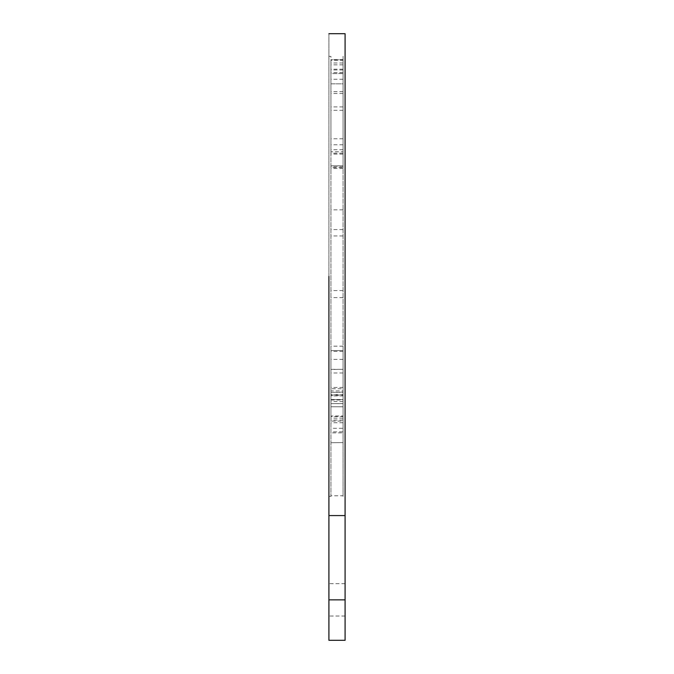 <?xml version="1.0" encoding="UTF-8"?>
<svg xmlns="http://www.w3.org/2000/svg" width="674" height="674" viewBox="0 0 674 674"><rect width="100%" height="100%" fill="white"/><g stroke="black" fill="none" stroke-linecap="round" stroke-linejoin="round"><path stroke-width="0.51" stroke-dasharray="3.37 2.53" d="M343.066 392.125L330.934 392.386L343.066 392.386L343.066 369.31L330.934 369.487L330.934 350.564L330.934 403.65L343.066 403.566L343.066 416.532L343.066 392.125M330.934 392.125L330.934 369.31L343.066 369.31L343.066 350.564L343.066 403.625L330.934 403.625L330.934 416.532L330.934 392.125M343.066 166.866L330.934 166.866L330.934 144.775L330.934 167.599L343.066 167.599L343.066 144.775L343.066 166.866M343.066 69.195L330.934 69.195L330.934 495.786L343.066 495.786L343.066 62.985L343.066 83.846L330.934 83.846L330.934 60.171L343.066 60.171L343.066 421.073L330.934 421.073L330.934 431.823L343.066 431.823L343.066 420.045L343.066 496.334L345.088 496.334M328.912 496.334L330.934 496.334L330.934 59.767L330.934 73.584L343.066 73.466L343.066 151.793L343.066 59.767L343.066 73.584L330.934 73.584L330.934 151.793L330.934 83.846L343.066 83.846L343.066 56.346L345.088 56.346M328.912 515.585L328.912 640.3L328.912 583.684L328.912 599.86L328.912 583.684L328.912 599.86L345.088 599.86L345.088 515.585L328.912 515.585L328.912 33.7L328.912 276.34M345.088 276.34L345.088 515.585M330.934 69.195L330.934 56.346L328.912 56.346M343.066 442.565L330.934 442.742L343.066 442.565M343.066 59.767L343.066 60.272L330.934 60.272L330.934 59.767L343.066 59.767M343.066 153.225L343.066 151.793L330.934 151.793L330.934 153.225L343.066 153.225M343.066 406.793L330.934 406.759L343.066 406.793M343.066 416.026L343.066 416.532L330.934 416.532L330.934 416.026L343.066 416.01L330.934 416.035M343.066 388.721L343.066 390.937L330.934 390.937L330.934 388.721L343.066 388.721M343.066 394.551L343.066 395.697L330.934 395.697L330.934 394.551L343.066 394.551M330.934 395.697L330.934 394.939L343.066 394.939L343.066 395.697M343.066 428.302L343.066 432.868L330.934 432.868L330.934 428.302L343.066 428.302M343.066 69.97L330.934 69.97M343.066 154.076L330.934 154.076M343.066 420.045L330.934 420.045M343.066 422.733L330.934 422.733M343.066 351.381L330.934 351.381M343.066 350.564L330.934 350.564L343.066 350.564M343.066 290.578L330.934 290.578M343.066 168.517L330.934 168.517M343.066 165.821L330.934 165.821L343.066 165.821M343.066 110.3L330.934 110.3M343.066 91.639L330.934 91.639M343.066 93.475L330.934 93.475M343.066 62.985L330.934 62.985M343.066 72.497L330.934 72.497M343.066 209.833L330.934 209.833M343.066 229.573L330.934 229.573M343.066 235.959L330.934 235.959M343.066 297.605L330.934 297.605M343.066 346.175L330.934 346.175M343.066 372.975L330.934 372.975M343.066 395.891L330.934 395.891M343.066 106.905L330.934 106.905M343.066 138.76L330.934 138.76M343.066 149.704L330.934 149.704M343.066 144.775L330.934 144.775M343.066 401.519L330.934 401.519M343.066 406.759L330.934 406.759L343.066 406.759M343.066 399.522L330.934 399.522L343.066 399.522M343.066 64.839L330.934 64.839M343.066 79.262L330.934 79.262M343.066 387.474L330.934 387.474M343.066 359.394L330.934 359.394M345.088 583.684L328.912 583.684M345.088 616.036L328.912 616.036M343.066 59.624L330.934 59.624M330.934 399.985L343.066 399.985M330.934 403.65L343.066 403.65M343.066 418.124L330.934 418.124"/><path stroke-width="1.01" d="M345.088 276.34L345.088 33.7L345.088 515.585L328.912 515.585L328.912 640.3L328.912 599.86L345.088 599.86L345.088 640.3L345.088 515.585M328.912 276.34L328.912 515.585M345.088 33.7L328.912 33.7M328.912 640.3L345.088 640.3"/></g></svg>
